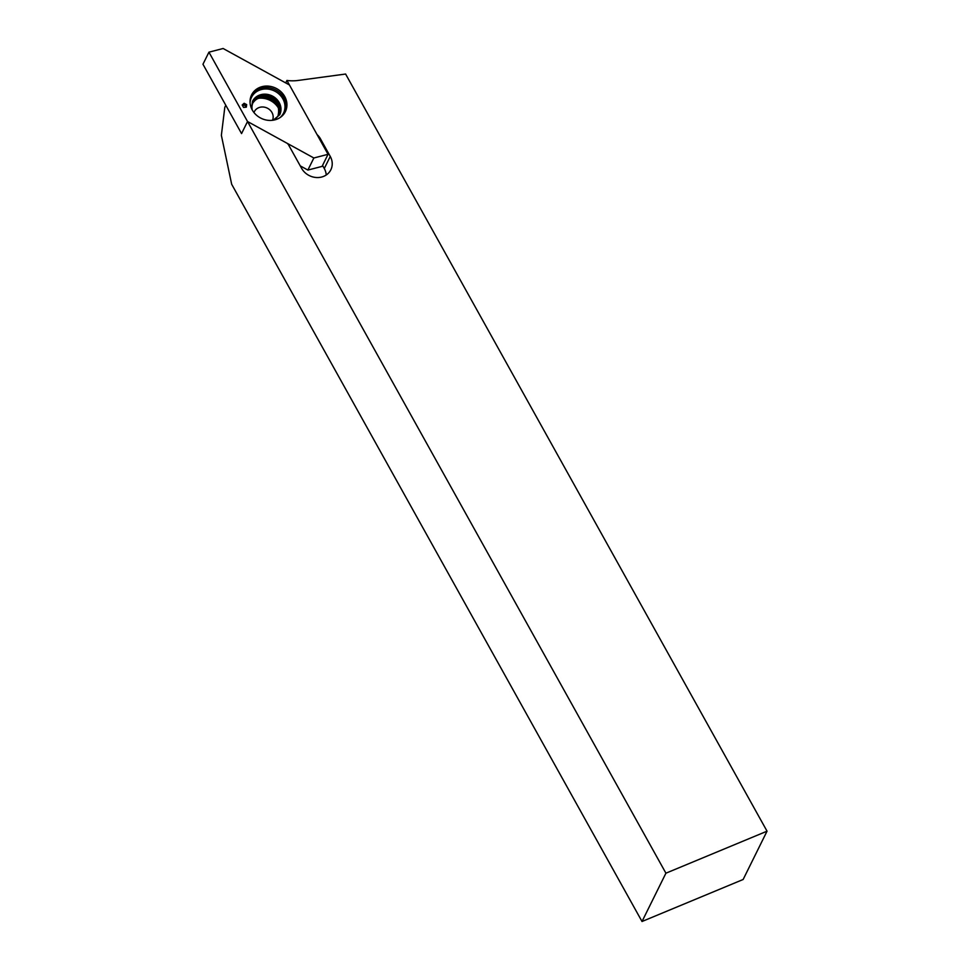 <?xml version="1.0" encoding="UTF-8"?>
<svg xmlns="http://www.w3.org/2000/svg" width="970" height="970" viewBox="0 0 970 970"><rect width="100%" height="100%" fill="white"/><g stroke="black" fill="none" stroke-linecap="round" stroke-linejoin="round"><path stroke-width="1.45" d="M345.611 74.035L767.04 831.181L743.141 879.487L642.019 921.5L231.672 184.264L221.366 135.327L224.81 107.306L225.804 105.293L241.554 133.593L247.532 121.517L241.554 133.593L202.96 64.25L208.938 52.174L247.532 121.517L286.55 142.978A4.898 4.353 -153.7 0 1 288.623 145.015L301.609 168.331A16.648 14.792 -153.7 0 0 316.608 177.534A16.648 14.792 -153.7 0 0 330.855 169.762A16.648 14.792 -153.7 0 0 330.261 156.437L320.427 138.758A15.18 13.483 -153.7 0 0 317.081 134.612L286.926 80.449A40.146 35.672 26.3 0 0 298.008 80.461L345.611 74.035M767.04 831.181L665.917 873.194L642.019 921.5M665.917 873.194L247.532 121.517L313.856 157.989L328.042 154.315L289.448 84.972L223.124 48.5L208.938 52.174M253.982 112.556A10.039 8.924 -153.7 0 1 254.346 111.683A10.039 8.924 -153.7 0 1 267.138 108.058A10.039 8.924 -153.7 0 1 272.473 120.292M286.926 80.449L285.701 82.923M322.561 165.409L324.283 168.513A16.648 14.792 -153.7 0 1 326.223 174.988M277.287 119.055A18.842 16.745 26.3 0 0 284.222 113.563A18.842 16.745 26.3 0 0 275.916 88.234A18.842 16.745 26.3 0 0 250.745 97A18.842 16.745 26.3 0 0 256.941 115.588A18.842 16.745 26.3 0 0 277.287 119.055M242.197 105.002L244.137 103.269L246.683 104.627L246.307 107.173L243.543 107.415L242.197 105.002M300.227 165.858L307.878 170.065L313.856 157.989M307.878 170.065L322.076 166.391L328.042 154.315M278.099 107.525A18.842 16.745 26.3 0 0 259.257 98.2M273.043 120.219A14.198 12.61 26.3 0 0 278.584 114.86A14.198 12.61 26.3 0 0 271.454 97.255A14.198 12.61 26.3 0 0 253.134 102.262A14.198 12.61 26.3 0 0 252.236 109.925A14.198 12.622 26.3 0 1 261.573 95.933A14.198 12.622 26.3 0 1 278.511 104.311A14.198 12.622 26.3 0 1 273.043 120.219M242.876 105.742L243.421 104.384M243.349 105.512L244.137 103.269M243.858 104.724L244.658 105.403L245.252 104.226M244.658 105.403L245.677 105.681L246.683 104.627M245.677 105.681L245.301 106.542L246.15 105.827M324.283 168.513L330.261 156.437M319.93 139.753L320.427 138.758M283.81 114.12A18.636 16.563 26.3 0 0 275.213 89.652A18.636 16.563 26.3 0 0 250.551 97.667M280.112 117.552A17.848 15.859 26.3 0 0 274.534 91.022A17.848 15.859 26.3 0 0 250.066 102.687M273.261 120.183L279.736 114.727A15.18 13.483 26.3 0 0 272.121 95.909A15.18 13.483 26.3 0 0 252.539 101.268L251.618 107.621L252.127 109.731M279.7 114.799A15.18 13.483 26.3 0 0 272.036 96.078A15.18 13.483 26.3 0 0 252.503 101.341M278.269 115.454A14.198 12.61 26.3 0 0 270.86 98.467A14.198 12.61 26.3 0 0 252.855 102.881M277.99 116.06C279.481 109.198 278.293 104.59 274.437 102.25C267.502 96.503 261.015 97.533 259.596 98.115C257.05 98.479 254.698 100.262 252.539 103.475"/></g></svg>
